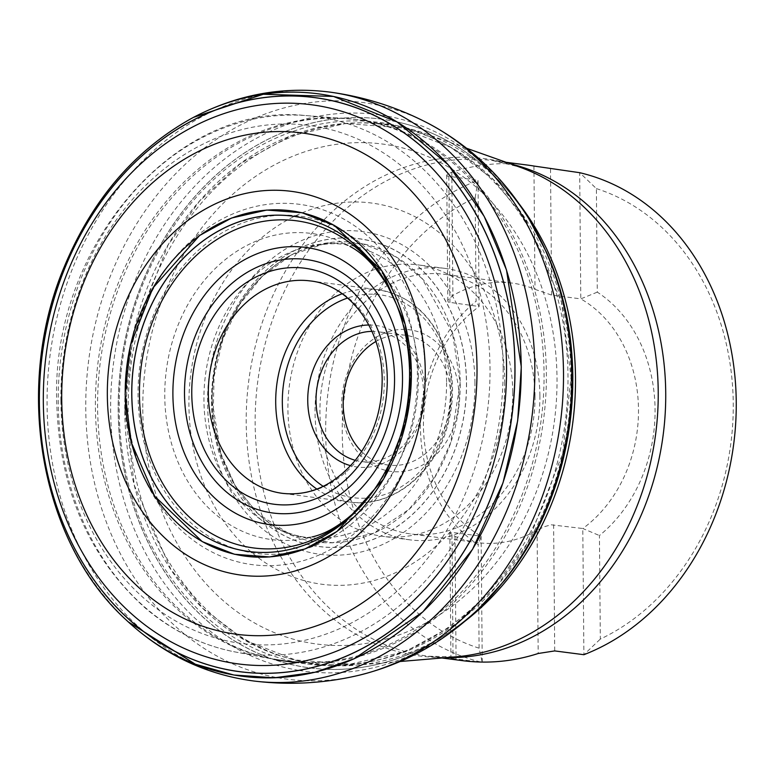 <?xml version="1.0" encoding="UTF-8"?>
<svg xmlns="http://www.w3.org/2000/svg" width="775" height="775" viewBox="0 0 775 775"><rect width="100%" height="100%" fill="white"/><g stroke="black" fill="none" stroke-linecap="round" stroke-linejoin="round"><path stroke-width="0.58" stroke-dasharray="3.88 2.91" d="M128.214 621.85C56.352 554.222 39.108 463.256 38.779 403.174C35.737 329.83 68.462 186.397 193.547 117.345M191.086 118.662A293.677 240.269 -82.6 0 0 38.75 403.165A293.677 240.269 -82.6 0 0 126.17 619.942M596.392 188.606A238.012 194.728 97.4 0 1 733.257 403.688A238.012 194.728 97.4 0 1 600.325 639.075L599.424 535.544A142.803 116.841 -82.6 0 0 597.292 292.136L596.392 188.606L579.69 172.689L580.795 298.879A130.907 107.105 97.4 0 1 638.493 409.433A130.907 107.105 97.4 0 1 582.8 528.511L599.424 535.544M475.172 197.722L478.03 180.333A249.918 204.464 -82.6 0 0 325.674 432.963A249.918 204.464 -82.6 0 0 482.234 662.344L479.105 648.191A238.012 194.728 97.4 0 1 342.24 433.099A238.012 194.728 97.4 0 1 475.172 197.722L476.082 301.252A142.803 116.841 -82.6 0 0 478.204 544.66L481.13 536.164A130.907 107.105 97.4 0 1 423.431 425.611A130.907 107.105 97.4 0 1 479.124 306.522L476.082 301.252M597.292 292.136L580.795 298.879L551.616 295.091L535.002 289.346A130.907 107.105 -82.6 0 0 511.81 283.04A130.907 107.105 -82.6 0 0 452.891 295.517L448.367 299.382L447.814 300.991L448.347 302.143L479.124 306.522L478.03 180.333L447.175 176.07L446.729 175.247L447.562 174.201L451.815 172.224A249.918 204.464 97.4 0 1 527.087 165.017M462.898 660.707A249.918 204.464 97.4 0 1 456.068 659.68C450.527 658.614 449.529 658.246 453.055 658.566L479.754 662.024M450.934 658.469L453.055 658.566L451.951 532.386L449.839 532.861L454.993 536.377A130.907 107.105 -82.6 0 0 478.185 542.684A130.907 107.105 -82.6 0 0 537.104 530.197L544.418 526.7L551.102 524.801L582.8 528.511L583.895 654.701L600.325 639.075M479.105 648.191L478.204 544.66M535.002 396.025A130.907 107.105 97.4 0 1 410.663 533.936A130.907 107.105 97.4 0 1 321.257 390.358A130.907 107.105 97.4 0 1 444.288 274.292A130.907 107.105 97.4 0 1 535.002 396.025M482.234 662.083L481.13 536.164L451.951 532.386M539.894 395.657A136.855 111.968 97.4 0 1 409.897 539.846A136.855 111.968 97.4 0 1 316.433 389.738A136.855 111.968 97.4 0 1 445.044 268.392A136.855 111.968 97.4 0 1 539.894 395.657M512.75 392.15A136.855 111.968 97.4 0 1 382.753 536.329A136.855 111.968 97.4 0 1 289.288 386.221A136.855 111.968 97.4 0 1 417.899 264.876A136.855 111.968 97.4 0 1 512.75 392.15M458.984 396.19A71.407 58.416 -82.6 0 0 370.46 341.262A71.407 58.416 -82.6 0 0 371.535 464.361A71.407 58.416 -82.6 0 0 458.984 396.19M355.25 460.311A65.458 53.553 -82.6 0 0 361.382 461.561A65.458 53.553 -82.6 0 0 423.557 392.605A65.458 53.553 -82.6 0 0 378.19 331.739A65.458 53.553 -82.6 0 0 371.952 331.38M375.885 341.494A65.458 53.553 97.4 0 1 405.344 335.255A65.458 53.553 97.4 0 1 450.701 396.122A65.458 53.553 97.4 0 1 388.527 465.077A65.458 53.553 97.4 0 1 361.634 451.534M368.852 325.006A71.407 58.416 97.4 0 1 424.332 403.707A71.407 58.416 97.4 0 1 350.629 465.688M124.852 410.595L133.116 334.238L168.059 245.045L199.475 201.19L240.88 163.196L290.741 135.945L345.582 123.496L400.568 127.681L450.837 147.405L492.852 179.122L524.995 218.201L561.439 302.017L571.03 377.037L562.766 453.394L527.823 542.587L496.407 586.452L455.002 624.437L405.141 651.688L350.3 664.136L295.314 659.951L245.036 640.227L203.031 608.52L170.888 569.431L134.433 485.615L124.852 410.595M142.784 409.655A252.137 206.286 -82.6 0 0 352.092 645.042A252.137 206.286 -82.6 0 0 557.012 378.491A252.137 206.286 -82.6 0 0 347.713 143.104A252.137 206.286 -82.6 0 0 142.784 409.655M571.078 377.028A271.667 222.27 97.4 0 1 350.281 664.223A271.667 222.27 97.4 0 1 124.765 410.605A271.667 222.27 97.4 0 1 345.563 123.409A271.667 222.27 97.4 0 1 571.078 377.028M548.012 255.702A276.675 226.358 -82.6 0 0 221.708 170.151A276.675 226.358 -82.6 0 0 168.902 577.947A276.675 226.358 -82.6 0 0 506.23 578.334M546.704 252.727A276.714 226.397 -82.6 0 0 396.945 121.849M396.79 121.811A276.714 226.397 -82.6 0 0 381.794 119.176M381.571 119.147A276.714 226.397 -82.6 0 0 120.968 364.424A276.714 226.397 -82.6 0 0 310.494 667.992M310.717 668.021A276.714 226.397 -82.6 0 0 325.897 669.29M326.052 669.3A276.714 226.397 -82.6 0 0 504.205 580.882M529.199 219.296A280.695 229.652 -82.6 0 0 386.861 116.076M386.706 116.047A280.695 229.652 -82.6 0 0 371.099 113.886M370.857 113.867A280.695 229.652 -82.6 0 0 113.479 363.456A280.695 229.652 -82.6 0 0 298.792 670.375M299.034 670.414A280.695 229.652 -82.6 0 0 314.669 672.303M314.824 672.312A280.695 229.652 -82.6 0 0 478.766 608.753M429.331 123.942A290.799 237.915 -82.6 0 0 352.199 101.389M352.024 101.38A290.799 237.915 -82.6 0 0 332.804 100.837M332.504 100.847A290.799 237.915 -82.6 0 0 88.689 360.249A290.799 237.915 -82.6 0 0 258.385 673.194M258.676 673.281A290.799 237.915 -82.6 0 0 277.392 677.65M277.566 677.679A290.799 237.915 -82.6 0 0 357.895 675.519M330.189 92.148A296.903 242.904 -82.6 0 0 265.447 93.949M265.127 94.017A296.903 242.904 -82.6 0 0 214.423 110.447M213.513 110.873A296.903 242.904 -82.6 0 0 47.072 404.782A296.903 242.904 -82.6 0 0 145.874 633.185M146.64 633.824A296.903 242.904 -82.6 0 0 191.493 662.635M191.783 662.78A296.903 242.904 -82.6 0 0 253.929 681.022M374.771 488.87A169.134 138.376 -82.6 0 0 409.597 373.356A169.086 138.338 -82.6 0 0 397.255 306.474M373.376 490.837A169.086 138.338 -82.6 0 0 409.607 373.366M365.713 500.747A164.978 134.976 -82.6 0 0 410.488 374.17A164.978 134.976 -82.6 0 0 392.363 294.946M392.315 294.849A164.978 134.976 -82.6 0 0 388.294 287.176M359.794 507.218A164.978 134.976 -82.6 0 0 365.645 500.834M418.364 376.979A154.361 126.286 -82.6 0 0 349.932 246.392A154.361 126.286 -82.6 0 0 166.325 370.295A154.361 126.286 -82.6 0 0 312.315 536.891A154.361 126.286 -82.6 0 0 418.364 376.979M446.565 381.755A147.696 120.832 -82.6 0 0 345.02 244.522A147.696 120.832 -82.6 0 0 203.932 400.007A147.696 120.832 -82.6 0 0 307.084 537.453A147.696 120.832 -82.6 0 0 446.565 381.755M212.195 401.615L221.301 456.029L235.29 485.964L257.862 513.718L291.603 535.341L332.213 542.771L373.56 533.268L409.055 509.33L434.862 477.1L450.643 442.854L460.137 382.966L452.474 332.979L422.152 278.642L395.734 256.757L362.778 243.825L326.507 243.04L291.381 254.927C227.356 290.538 210.655 363.988 212.195 401.615M212.214 401.624A150.951 123.506 -82.6 0 0 256.234 512.178A150.951 123.506 -82.6 0 0 389.05 525.014A150.951 123.506 -82.6 0 0 460.214 382.976A150.951 123.506 -82.6 0 0 289.404 256.002A150.951 123.506 -82.6 0 0 212.214 401.624M466.463 383.073A155.155 126.935 97.4 0 1 276.462 531.195A155.155 126.935 97.4 0 1 274.127 263.713A155.155 126.935 97.4 0 1 466.463 383.073M466.55 383.073A155.223 126.993 97.4 0 1 276.452 531.262A155.223 126.993 97.4 0 1 274.118 263.655A155.223 126.993 97.4 0 1 466.55 383.073M474.949 382.898A162.76 133.164 -82.6 0 0 273.178 257.678A162.76 133.164 -82.6 0 0 275.629 538.276A162.76 133.164 -82.6 0 0 474.949 382.898M504.728 381.794A192.219 157.267 97.4 0 1 269.332 565.304A192.219 157.267 97.4 0 1 266.435 233.914A192.219 157.267 97.4 0 1 504.728 381.794M390.794 124.339A273.158 223.491 -82.6 0 0 378.684 122.363A273.158 223.491 -82.6 0 0 119.224 410.13A273.158 223.491 -82.6 0 0 308.528 664.156A273.158 223.491 -82.6 0 0 320.734 665.318M320.976 665.337A273.158 223.491 -82.6 0 0 337.164 665.599M337.338 665.599A273.158 223.491 -82.6 0 0 565.246 421.958A273.158 223.491 -82.6 0 0 406.914 128.301M406.749 128.253A273.158 223.491 -82.6 0 0 391.026 124.388M403.736 132.719A273.091 223.432 -82.6 0 0 344.255 118.275A273.091 223.432 -82.6 0 0 95.403 407.04A273.091 223.432 -82.6 0 0 274.185 659.331L286.905 661.356A273.158 223.491 97.4 0 1 97.602 407.33A273.158 223.491 97.4 0 1 357.062 119.563A273.158 223.491 97.4 0 1 401.198 130.975M401.537 131.111A273.158 223.491 97.4 0 1 425.397 142.561M425.659 142.707A273.158 223.491 97.4 0 1 543.624 419.159A273.158 223.491 97.4 0 1 359.135 656.435M358.844 656.512A273.158 223.491 97.4 0 1 332.853 661.511M332.485 661.559A273.158 223.491 97.4 0 1 297.629 662.422M506.153 162.304L492.532 160.541L519.279 166.964A250.79 205.181 -82.6 0 0 248.736 380.971A250.79 205.181 -82.6 0 0 455.845 656.832L428.343 656.231A249.918 204.464 97.4 0 1 257.668 382.123A249.918 204.464 97.4 0 1 492.532 160.541A249.918 204.464 97.4 0 1 510.725 163.932M464.835 621.298A272.287 222.764 97.4 0 1 355.773 665.212A272.287 222.764 97.4 0 1 128.166 411.147A272.287 222.764 97.4 0 1 424.642 133.368A272.287 222.764 97.4 0 1 518.921 203.612M446.797 657.587A249.918 204.464 97.4 0 1 428.343 656.231L441.963 657.994M280.598 215.227A170.045 139.122 -82.6 0 0 138.047 395.231A170.045 139.122 -82.6 0 0 237.324 549.368M238.051 549.582A170.045 139.122 -82.6 0 0 301.756 550.066M302.773 549.775A170.045 139.122 -82.6 0 0 417.415 374.218A170.045 139.122 -82.6 0 0 343.993 231.502M343.073 230.96A170.045 139.122 -82.6 0 0 281.344 215.198M142.891 474.872A181.699 148.655 97.4 0 1 126.664 395.715A181.699 148.655 97.4 0 1 170.297 263.209M172.234 260.778A181.699 148.655 97.4 0 1 392.45 264.149A181.699 148.655 97.4 0 1 357.953 530.546A181.699 148.655 97.4 0 1 144.14 477.71M60.886 400.568A261.194 213.697 -82.6 0 0 384.681 601.516A261.194 213.697 -82.6 0 0 380.757 151.203A261.194 213.697 -82.6 0 0 60.886 400.568M363.882 654.071A273.091 223.432 -82.6 0 0 544.05 373.288A273.091 223.432 -82.6 0 0 429.65 146.204M429.369 146.029A273.091 223.432 -82.6 0 0 404.095 132.874M298.53 662.257A273.091 223.432 -82.6 0 0 335.391 660.513M335.778 660.455A273.091 223.432 -82.6 0 0 363.572 654.168M503.14 368.377A270.814 221.563 97.4 0 1 235.532 652.027A270.814 221.563 97.4 0 1 58.232 401.838A270.814 221.563 97.4 0 1 305.011 115.494A270.814 221.563 97.4 0 1 503.14 368.377M323.223 486.371A102.348 83.739 -82.6 0 0 449.432 406.962A102.348 83.739 -82.6 0 0 347.617 298.026M342.182 293.764A107.105 87.633 97.4 0 1 377.435 289.637C409.626 295.091 432.392 315.241 445.722 350.077C454.615 376.34 454.76 403.184 446.177 430.609C431.975 476.528 389.922 508.08 349.922 502.074L282.555 493.355A107.105 87.633 -82.6 0 0 384.293 380.515A107.105 87.633 -82.6 0 0 310.068 280.908L377.435 289.637A107.105 87.633 97.4 0 1 451.66 389.234A107.105 87.633 97.4 0 1 349.922 502.074A107.105 87.633 97.4 0 1 316.888 489.112M550.512 168.911L551.616 295.091M533.927 166.044L535.002 289.346M451.815 172.224L452.891 295.517M448.851 176.555L449.946 302.744M454.993 536.377L456.068 659.68M537.104 530.197L538.179 653.499M553.621 524.733L554.716 650.923M312.315 536.891L307.084 537.453C289.676 535.486 273.275 527.581 257.881 513.738L235.038 485.402L220.303 452.348L213.135 415.197L214.055 376.476L223.026 338.801L239.427 304.711L262.086 276.491L291.381 254.927C309.806 245.452 327.68 241.984 345.02 244.522L349.932 246.392M390.61 124.233L357.062 119.563L305.011 115.494C175.557 101.816 51.45 246.334 56.711 401.363C59.007 488.24 88.582 557.186 145.429 608.201C172.37 631.024 202.401 645.643 235.532 652.027L274.185 659.331M400.268 661.492L355.773 665.212L308.528 664.156L296.593 662.606M466.724 148.306L424.642 133.368L405.935 127.633M405.78 127.594L390.832 124.271M511.81 283.04L444.288 274.292M478.185 542.684L410.663 533.936M445.044 268.392L417.899 264.876M409.897 539.846L382.753 536.329M405.344 335.255L378.19 331.739M388.527 465.077L361.382 461.561M447.814 301L446.71 174.879M450.934 658.992L449.839 532.861"/><path stroke-width="1.16" d="M193.547 117.345L263.267 94.259L333.512 96.449L397.158 121.975L448.095 164.649L484.172 216.351L506.511 270.02L521.294 366.875L517.661 420.883L502.985 482.922L472.576 549.281L422.821 611.901L354.291 658.711L314.989 672.274L274.263 677.815L233.808 675.006L195.319 664.204L128.214 621.85M521.217 366.875A293.677 240.269 -82.6 0 0 191.086 118.662C134.482 150.379 92.196 199.785 64.228 266.881C13.291 387.355 40.077 541.841 126.17 619.942A293.677 240.269 -82.6 0 0 383.828 642.543A293.677 240.269 -82.6 0 0 521.217 366.875M514.997 366.769A289.511 236.869 97.4 0 1 160.454 643.163A289.511 236.869 97.4 0 1 156.095 144.034A289.511 236.869 97.4 0 1 514.997 366.769M514.92 366.769A289.443 236.811 97.4 0 1 160.454 643.095A289.443 236.811 97.4 0 1 156.104 144.092A289.443 236.811 97.4 0 1 514.92 366.769M125.114 394.262L130.423 345.272L152.84 288.048L199.562 235.523L231.56 218.037L266.745 210.054L302.027 212.737L334.287 225.389L381.862 270.814L405.248 324.599L411.399 372.736L406.1 421.726L383.683 478.96L336.96 531.476L304.963 548.962L269.778 556.944L234.496 554.261L202.236 541.609L154.651 496.184L131.266 442.399L125.114 394.262M411.351 372.736A174.172 142.493 -82.6 0 0 266.765 210.141A174.172 142.493 -82.6 0 0 125.211 394.262A174.172 142.493 -82.6 0 0 269.787 556.867A174.172 142.493 -82.6 0 0 411.351 372.736M506.153 162.304L527.087 165.017A249.918 204.464 97.4 0 1 533.927 166.044L579.69 172.689A249.918 204.464 -82.6 0 1 736.25 402.08A249.918 204.464 -82.6 0 1 583.895 654.701L554.716 650.923L538.179 653.499A249.918 204.464 97.4 0 1 462.898 660.707L441.963 657.994M479.754 662.024L482.234 662.083M371.952 331.38A65.458 53.553 -82.6 0 0 316.026 400.694A65.458 53.553 -82.6 0 0 355.25 460.311M361.634 451.534A65.458 53.553 97.4 0 1 375.885 341.494M350.629 465.688A71.407 58.416 97.4 0 1 307.743 400.617A71.407 58.416 97.4 0 1 368.852 325.006M506.23 578.334A276.675 226.358 -82.6 0 0 508.264 575.718A276.675 226.358 -82.6 0 0 572.803 376.408A276.675 226.358 -82.6 0 0 549.31 258.753A276.675 226.358 -82.6 0 0 548.012 255.702M572.793 376.398A276.714 226.397 -82.6 0 0 546.704 252.727L529.199 219.296A280.695 229.652 -82.6 0 1 571.795 375.604A280.695 229.652 -82.6 0 1 478.766 608.753L504.205 580.882A276.714 226.397 -82.6 0 0 572.793 376.398M129.454 622.974C165.608 655.495 207.099 674.841 253.929 681.022C288.901 685.303 323.562 683.463 357.895 675.519A290.799 237.915 -82.6 0 0 563.502 372.833A290.799 237.915 -82.6 0 0 429.331 123.942C470.764 146.281 504.05 178.066 529.199 219.296M253.929 681.022A296.903 242.904 -82.6 0 0 534.837 368.096A296.903 242.904 -82.6 0 0 330.189 92.148C365.093 96.914 398.147 107.512 429.331 123.942M214.423 110.447A296.903 242.904 -82.6 0 0 213.513 110.873M145.874 633.185A296.903 242.904 -82.6 0 0 146.64 633.824M506.559 366.943A281.964 230.688 -82.6 0 0 157.015 150.021A281.964 230.688 -82.6 0 0 161.258 636.13A281.964 230.688 -82.6 0 0 506.559 366.943M477.012 368.028A252.776 206.809 -82.6 0 0 163.651 173.561A252.776 206.809 -82.6 0 0 167.448 609.344A252.776 206.809 -82.6 0 0 477.012 368.028M425.262 371.283A193.517 158.333 -82.6 0 0 264.614 190.621A193.517 158.333 -82.6 0 0 107.337 395.202A193.517 158.333 -82.6 0 0 267.976 575.864A193.517 158.333 -82.6 0 0 425.262 371.283M409.597 373.356A169.134 138.376 -82.6 0 0 398.098 308.731A169.134 138.376 -82.6 0 0 197.392 245.278A169.134 138.376 -82.6 0 0 164.523 499.11A169.134 138.376 -82.6 0 0 374.771 488.87C397.895 454.944 409.491 416.417 409.578 373.298C409.336 350.562 405.509 329.046 398.098 308.731M397.255 306.474A169.086 138.338 -82.6 0 0 396.403 304.294A169.086 138.338 -82.6 0 0 196.278 246.276A169.086 138.338 -82.6 0 0 163.699 497.86A169.086 138.338 -82.6 0 0 372 492.735A169.086 138.338 -82.6 0 0 373.376 490.837M349.932 246.392C363.552 253.512 376.34 267.113 388.294 287.176A164.978 134.976 -82.6 0 0 197.063 254.781A164.978 134.976 -82.6 0 0 166.625 489.829A164.978 134.976 -82.6 0 0 359.794 507.218L372 492.735M297.629 662.422A273.158 223.491 97.4 0 1 286.905 661.356L296.593 662.606M400.268 661.492L455.845 656.832A250.79 205.181 -82.6 0 0 658.227 391.821A250.79 205.181 -82.6 0 0 519.279 166.964L466.724 148.306M518.921 203.612A272.287 222.764 97.4 0 1 575.496 377.493A272.287 222.764 97.4 0 1 464.835 621.298M510.725 163.932A249.918 204.464 97.4 0 1 665.725 392.944A249.918 204.464 97.4 0 1 446.797 657.587M387.277 378.897A119.011 97.369 97.4 0 1 241.538 492.512A119.011 97.369 97.4 0 1 239.756 287.341A119.011 97.369 97.4 0 1 387.277 378.897M394.543 378.355A127.856 104.606 -82.6 0 0 236.055 279.998A127.856 104.606 -82.6 0 0 237.973 500.408A127.856 104.606 -82.6 0 0 394.543 378.355M402.506 377.386A139.752 114.342 97.4 0 1 231.357 510.802A139.752 114.342 97.4 0 1 229.255 269.865A139.752 114.342 97.4 0 1 402.506 377.386M237.324 549.368A170.045 139.122 -82.6 0 0 238.051 549.582M301.756 550.066A170.045 139.122 -82.6 0 0 302.773 549.775M343.993 231.502A170.045 139.122 -82.6 0 0 343.073 230.96M281.344 215.198A170.045 139.122 -82.6 0 0 280.598 215.227M170.297 263.209A181.699 148.655 97.4 0 1 172.234 260.778M144.14 477.71A181.699 148.655 97.4 0 1 142.891 474.872M274.185 659.331A273.091 223.432 -82.6 0 0 298.53 662.257M347.617 298.026A102.348 83.739 -82.6 0 0 282.323 402.535A102.348 83.739 -82.6 0 0 323.223 486.371M310.068 280.908A107.105 87.633 -82.6 0 0 209.405 375.875A107.105 87.633 -82.6 0 0 282.555 493.355C309.835 496.31 334.103 485.257 355.347 460.205C373.046 437.478 381.988 410.711 382.162 379.886C382.472 328.406 349.06 284.745 310.068 280.908M316.888 489.112A107.105 87.633 97.4 0 1 275.706 402.477A107.105 87.633 97.4 0 1 342.182 293.764M549.31 258.753C564.529 295.459 572.376 334.703 572.832 376.485C572.609 451.806 551.083 518.213 508.264 575.718M357.895 675.519C403.659 664.475 443.949 642.213 478.766 608.753M195.029 116.57C238.274 94.327 283.33 86.19 330.189 92.148M388.294 287.176L396.403 304.294M312.315 536.891C327.302 533.471 343.122 523.58 359.794 507.218"/></g></svg>
